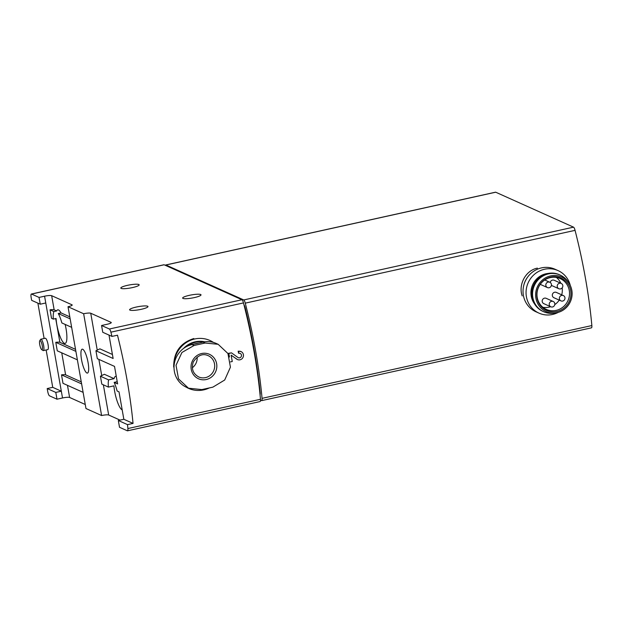 <?xml version="1.0" encoding="UTF-8"?>
<svg xmlns="http://www.w3.org/2000/svg" width="623" height="623" viewBox="0 0 623 623"><rect width="100%" height="100%" fill="white"/><g stroke="black" fill="none" stroke-linecap="round" stroke-linejoin="round"><path stroke-width="0.93" d="M39.047 297.42L40.246 304.203L31.648 300.341L31.15 297.514A4.081 0.981 77.6 0 1 31.368 294.025A4.081 0.981 77.6 0 1 31.547 294.048L39.047 297.42L44.576 296.198A5.825 0.989 170 0 1 51.662 295.684L71.98 304.803A5.825 0.989 170 0 1 72.19 305.013A5.825 0.989 170 0 1 68.016 306.726L83.646 313.751A5.825 0.989 170 0 1 90.732 313.229L111.058 322.356A5.825 0.989 170 0 1 111.268 322.566A5.825 0.989 170 0 1 107.094 324.279L101.572 325.494L109.375 329.006A4.081 0.981 77.6 0 1 110.894 332.176A157.331 37.707 77.6 0 1 111.969 336.412L102.764 332.285L101.572 325.494M56.997 399.203L62.518 397.98L61.327 391.197L55.797 392.42L56.997 399.203L49.497 395.831A4.081 0.981 77.6 0 1 47.698 391.384L47.2 388.557L52.729 387.335L46.141 349.978M37.878 303.144L44.116 338.491M108.394 387.085L101.814 384.126L100.42 376.214L104.384 374.291L114.095 378.659L108.573 379.874A17.187 4.12 -102.4 0 0 108.394 387.085L113.916 385.863A17.187 4.12 -102.4 0 0 114.616 391.127A17.187 4.12 -102.4 0 0 122.186 409.887M108.573 379.874L100.42 376.214M111.969 336.412L117.498 335.197A157.331 37.707 -102.4 0 1 133.049 423.414L123.845 419.279L119.009 391.851L117.124 391.003A17.187 4.12 -102.4 0 0 114.149 382.382L117.217 381.704M109.002 335.081L113.129 358.49L95.934 350.765L97.328 358.684L114.523 366.402L117.615 383.932L114.149 382.382M69.799 316.842L61.023 312.902A17.187 4.12 -102.4 0 0 57.729 309.841A17.187 4.12 -102.4 0 0 56.662 310.947L54.154 309.818A5.825 0.989 -10 0 0 50.035 309.818L53.905 311.555A17.187 4.12 -102.4 0 0 53.298 319.093L56.062 318.485A17.187 4.12 -102.4 0 0 56.825 324.552A17.187 4.12 -102.4 0 0 65.142 343.413A17.187 4.12 -102.4 0 0 65.15 324.419M56.662 310.947L53.905 311.555M61.023 312.902L58.258 313.509L70.158 318.851M58.258 313.509A17.187 4.12 -102.4 0 1 61.856 322.94L71.653 327.34M50.035 309.818L51.53 318.298L53.298 319.093M81.527 359.658A12.234 2.936 -102.4 0 0 87.446 373.076A12.234 2.936 -102.4 0 0 87.672 360.499A12.234 2.936 -102.4 0 0 82.166 349.184A12.234 2.936 -102.4 0 0 81.527 359.658M68.016 306.726L85.966 408.517L101.596 415.533L83.646 313.751M95.934 350.765L99.89 348.849L112.42 354.471M101.596 415.533A5.825 0.989 170 0 1 108.682 415.019L120.044 420.12M116.306 376.526A17.187 4.12 -102.4 0 0 115.52 376.409A17.187 4.12 -102.4 0 0 114.095 378.659M75.539 349.363L59.886 342.331A5.825 0.989 -10 0 0 55.774 342.331L75.889 351.372M81.27 381.876L65.617 374.844A5.825 0.989 -10 0 0 61.506 374.851L81.621 383.885M133.049 423.414L127.52 424.629L118.323 420.494L123.845 419.279M127.52 424.629A157.331 37.707 77.6 0 1 127.886 428.546A4.081 0.981 77.6 0 1 127.505 430.812A4.081 0.981 77.6 0 1 127.326 430.789L119.515 427.285L118.323 420.494M55.797 392.42L47.2 388.557M238.85 353.303L238.539 353.155A157.331 37.707 -102.4 0 0 238.173 351.177L241.039 351.574A4.369 4.174 114.2 0 0 238.5 351.325L238.85 353.303A2.328 2.227 114.2 0 1 241.28 356.473A2.328 2.227 114.2 0 1 237.924 357.477L231.507 352.867L228.836 353.459L229.466 357.01M230.518 361.893L232.262 361.511L231.133 355.11L236.763 359.152A4.369 4.174 114.2 0 0 237.464 359.549L231.156 355.203M228.914 355.569A157.331 37.707 -102.4 0 0 228.509 353.311L228.836 353.459M231.507 352.867L228.509 353.311M193.808 338.554C180.312 342.86 173.607 352.345 173.685 366.994M31.368 294.025L163.95 264.759A4.081 0.981 77.6 0 1 164.129 264.783L241.965 299.741A4.081 0.981 77.6 0 1 243.476 302.918A157.331 37.707 77.6 0 1 260.469 399.288A4.081 0.981 77.6 0 1 260.087 401.555L127.505 430.812M40.246 304.203L45.767 302.98L44.576 296.198M62.518 397.98A5.825 0.989 170 0 1 69.605 397.466L85.258 404.491M189.33 295.341A9.322 1.589 170 0 1 201.011 294.85A9.322 1.589 170 0 1 194.329 297.592A9.322 1.589 170 0 1 182.648 298.09A9.322 1.589 170 0 1 189.33 295.341M136.297 307.046A9.322 1.589 170 0 1 147.978 306.555A9.322 1.589 170 0 1 141.296 309.296A9.322 1.589 170 0 1 129.615 309.795A9.322 1.589 170 0 1 136.297 307.046M127.489 285.334A9.322 1.589 170 0 1 139.17 284.836A9.322 1.589 170 0 1 132.489 287.577A9.322 1.589 170 0 1 120.807 288.075A9.322 1.589 170 0 1 127.489 285.334M205.099 343.039L194.049 345.485L181.932 352.486L176.021 365.265L178.528 378.909L188.481 388.199L201.821 389.585L212.871 387.148L224.693 380.014L230.432 367.165L227.932 353.514L218.151 344.301L205.099 343.039L203.067 342.136L192.024 344.574A22.724 21.719 114.2 0 0 174.206 364.447A22.724 21.719 114.2 0 0 186.596 387.358L188.481 388.199M218.151 344.301L216.267 343.46A22.724 21.719 114.2 0 0 203.067 342.136M165.438 265.375A4.081 0.981 77.6 0 1 165.741 264.977A4.081 0.981 77.6 0 1 165.92 265.001L243.741 299.951A4.081 0.981 77.6 0 1 245.26 303.144A157.331 37.707 77.6 0 1 262.049 398.346A4.081 0.981 77.6 0 1 261.668 400.628A4.081 0.981 77.6 0 1 261.489 400.605L260.507 400.168M165.741 264.977L495.542 192.188A4.081 0.981 77.6 0 1 495.721 192.211L573.542 227.161A4.081 0.981 77.6 0 1 575.06 230.354A157.331 37.707 77.6 0 1 591.85 325.556A4.081 0.981 77.6 0 1 591.468 327.838L261.668 400.628M537.4 268.131C525.641 270.374 518.165 284.625 522.199 295.917M523.608 286.027A20.98 20.053 -65.8 0 1 527.603 277.134M556.362 277.43A16.899 16.151 -65.8 0 1 560.848 283.247M562.172 287.857A16.899 16.151 -65.8 0 1 561.705 294.827M559.252 300.115A16.899 16.151 -65.8 0 1 554.774 304.616M550.607 306.703A16.899 16.151 -65.8 0 1 542.937 307.326M550.825 306.804L543.793 303.642A2.913 2.788 -65.8 0 1 544.486 298.16A2.913 2.788 -65.8 0 1 546.184 298.324L553.216 301.485A2.913 2.788 114.2 0 0 549.237 303.86A2.913 2.788 114.2 0 0 552.515 306.968A2.913 2.788 114.2 0 0 553.216 301.485M560.973 300.886L553.94 297.732A2.913 2.788 -65.8 0 1 554.641 292.242A2.913 2.788 -65.8 0 1 556.331 292.413L563.363 295.575A2.913 2.788 114.2 0 0 559.384 297.95A2.913 2.788 114.2 0 0 562.67 301.057A2.913 2.788 114.2 0 0 563.363 295.575M550.234 282.484A2.913 2.788 -65.8 0 1 554.19 280.257L561.222 283.418A2.913 2.788 114.2 0 0 557.242 285.793A2.913 2.788 114.2 0 0 560.521 288.901A2.913 2.788 114.2 0 0 561.222 283.418M558.831 288.729L551.799 285.575A2.913 2.788 -65.8 0 1 551.394 285.342M547.438 287.577A2.913 2.788 114.2 0 0 551.417 285.194A2.913 2.788 114.2 0 0 548.131 282.087A2.913 2.788 114.2 0 0 547.438 287.577L540.406 284.415A2.913 2.788 -65.8 0 1 540.25 284.345M550.35 277.593A16.899 16.151 -65.8 0 1 560.17 278.574A16.899 16.151 -65.8 0 1 567.981 300.605A16.899 16.151 -65.8 0 1 546.324 309.405A16.899 16.151 -65.8 0 1 537.104 292.374A16.899 16.151 -65.8 0 1 550.35 277.593M550.833 277.048A17.748 16.961 -65.8 0 1 569.959 299.663A17.748 16.961 -65.8 0 1 540.819 306.095A17.748 16.961 -65.8 0 1 550.833 277.048M550.631 275.896A18.939 18.098 -65.8 0 1 569.087 283.372A18.939 18.098 -65.8 0 1 555.833 312.886A18.939 18.098 -65.8 0 1 535.811 297.576A18.939 18.098 -65.8 0 1 550.631 275.896M555.833 312.886L553.995 313.151A20.107 19.212 -65.8 0 1 543.677 311.734A20.107 19.212 -65.8 0 1 532.712 291.471A20.107 19.212 -65.8 0 1 548.474 273.886A20.107 19.212 -65.8 0 1 560.155 275.055A20.107 19.212 -65.8 0 1 568.067 281.822L569.087 283.372M543.677 311.734L542.898 311.383A20.107 19.212 -65.8 0 1 531.933 291.12A20.107 19.212 -65.8 0 1 547.695 273.536A20.107 19.212 -65.8 0 1 559.368 274.704L560.155 275.055M534.487 303.814A18.939 18.098 -65.8 0 1 545.943 273.785A18.939 18.098 -65.8 0 1 548.123 273.442M558.239 312.364A23.308 22.28 -65.8 0 1 538.957 313.12A23.308 22.28 -65.8 0 1 526.24 289.633A23.308 22.28 -65.8 0 1 544.518 269.245A23.308 22.28 -65.8 0 1 558.052 270.6A23.308 22.28 -65.8 0 1 570.294 285.521M538.957 313.12L535.928 311.765A23.308 22.28 -65.8 0 1 523.219 288.27A23.308 22.28 -65.8 0 1 541.496 267.882A23.308 22.28 -65.8 0 1 555.031 269.237L558.052 270.6M243.982 304.873A4.081 0.981 77.6 0 1 245.221 307.933A157.331 37.707 77.6 0 1 260.165 392.692A4.081 0.981 77.6 0 1 260.056 394.834M194.181 344.091A22.14 21.166 -65.8 0 1 196.549 343.429A22.14 21.166 -65.8 0 1 198.971 343.039M187.196 346.248A23.308 22.28 -65.8 0 1 196.043 342.152A23.308 22.28 -65.8 0 1 204.227 341.91M183.512 348.475A23.308 22.28 -65.8 0 1 195.256 341.801A23.308 22.28 -65.8 0 1 204.803 341.825M174.027 366.768A26.221 25.06 -65.8 0 1 194.758 338.974A26.221 25.06 -65.8 0 1 209.99 340.501A26.221 25.06 -65.8 0 1 213.487 342.44M209.227 387.973A26.221 25.06 -65.8 0 1 188.504 388.347A26.221 25.06 -65.8 0 1 186.347 387.241M206.229 379.532A13.402 12.81 114.2 0 0 216.827 365.374A13.402 12.81 114.2 0 0 204.874 353.233A13.402 12.81 114.2 0 0 191.043 367.687A13.402 12.81 114.2 0 0 206.229 379.532M192.343 367.749A11.658 11.136 114.2 0 0 197.148 357.057M77.384 359.853L57.269 350.819L55.774 342.331M83.116 392.365L63.001 383.332L61.506 374.851M52.729 387.335L61.327 391.197L45.767 302.98M41.694 349.62L42.971 350.492A5.825 1.394 -102.4 0 0 43.353 350.593L47.769 349.62A5.825 1.394 -102.4 0 0 47.878 343.631A5.825 1.394 -102.4 0 0 45.261 338.242L40.838 339.216A5.825 1.394 -102.4 0 0 40.542 339.465L39.747 340.797A4.665 1.114 -102.4 0 0 39.74 344.589A4.665 1.114 -102.4 0 0 41.694 349.62A4.665 1.114 -102.4 0 0 42.084 344.908A4.665 1.114 -102.4 0 0 39.747 340.797M237.464 359.549A4.369 4.174 114.2 0 0 243.063 357.275A4.369 4.174 114.2 0 0 241.039 351.574M43.353 350.593A5.825 1.394 -102.4 0 0 43.454 344.605A5.825 1.394 -102.4 0 0 40.838 339.216M111.135 322.831L111.058 322.356M108.682 415.019L103.356 384.819M101.728 375.576L98.87 359.378M97.243 350.134L90.732 313.229M72.066 305.286L71.98 304.803M54.154 309.818L51.662 295.684M59.886 342.331L55.696 318.563M65.617 374.844L61.739 352.82M260.469 399.288L127.886 428.546M243.476 302.918L110.894 332.176M241.965 299.741L109.375 329.006M164.129 264.783L31.547 294.048M194.049 345.485L192.024 344.574M575.06 230.354L245.26 303.144M591.85 325.556L262.049 398.346M495.721 192.211L165.92 265.001M573.542 227.161L243.741 299.951M245.221 307.933L244.777 308.035M205.458 377.631A11.658 11.136 114.2 0 0 214.6 367.438A11.658 11.136 114.2 0 0 208.238 355.686C202.849 353.179 197.888 355.219 193.356 361.823C191.105 368.598 192.881 373.644 198.69 376.946A11.658 11.136 114.2 0 0 205.458 377.631M69.605 397.466L67.471 385.341M549.821 282.258L544.751 279.984M209.99 340.501L209.242 340.166M188.504 388.347L187.757 388.012"/></g></svg>
